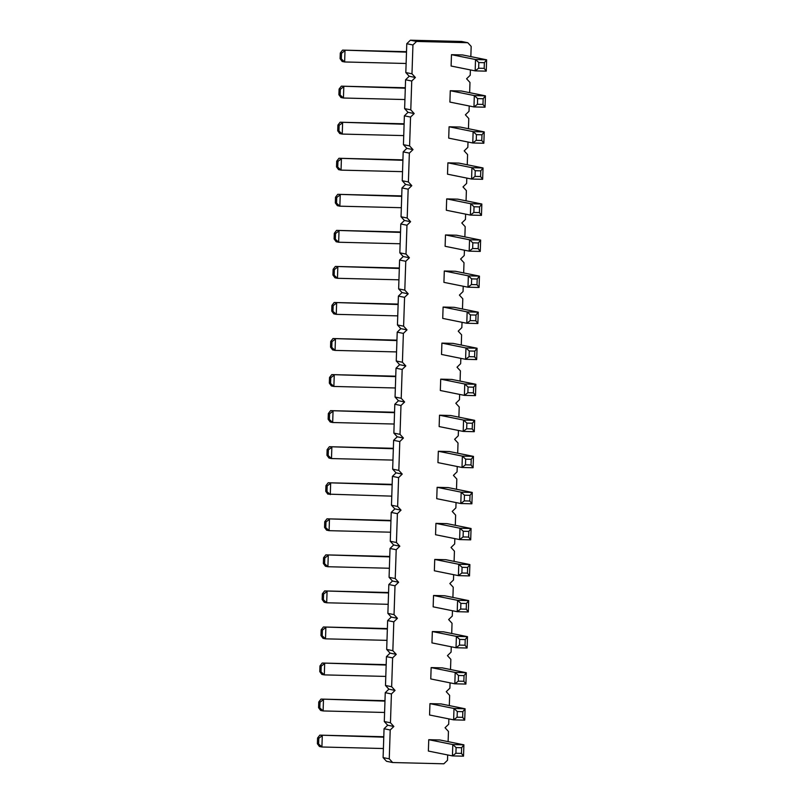 <?xml version="1.0" encoding="UTF-8"?>
<svg xmlns="http://www.w3.org/2000/svg" width="804" height="804" viewBox="0 0 804 804"><rect width="100%" height="100%" fill="white"/><g stroke="black" fill="none" stroke-linecap="round" stroke-linejoin="round"><path stroke-width="1.21" d="M470.4 69.918L470.219 75.254L466.581 78.772L469.978 82.46L469.647 92.671M389.257 758.835L390.211 729.992L393.859 726.474L387.689 725.228L384.051 728.746L383.096 757.589L386.493 761.287L392.664 762.534L389.257 758.835L383.096 757.589M447.677 754.946L447.496 760.282L443.858 763.8L392.664 762.534M448.873 718.897L448.692 724.223L445.054 727.751L448.451 731.439L448.109 741.65M450.069 682.837L449.888 688.174L446.25 691.691L449.647 695.38L449.315 705.59M451.265 646.788L451.084 652.114L447.446 655.642L450.843 659.33L450.511 669.541M452.461 610.728L452.28 616.065L448.642 619.582L452.039 623.271L451.707 633.482M453.657 574.679L453.476 580.006L449.838 583.533L453.235 587.221L452.903 597.432M454.853 538.63L454.672 543.956L451.034 547.474L454.431 551.162L454.099 561.373M456.049 502.57L455.868 507.897L452.23 511.424L455.627 515.113L455.295 525.324M457.245 466.521L457.064 471.847L453.426 475.365L456.823 479.053L456.491 489.264M458.441 430.462L458.26 435.788L454.622 439.316L458.019 443.004L457.687 453.215M459.637 394.412L459.456 399.739L455.818 403.256L459.215 406.945L458.883 417.155M460.833 358.353L460.652 363.679L457.014 367.207L460.411 370.895L460.079 381.106M462.029 322.303L461.848 327.63L458.21 331.147L461.607 334.836L461.275 345.047M463.225 286.244L463.044 291.571L459.406 295.098L462.802 298.786L462.471 308.997M464.421 250.195L464.24 255.521L460.602 259.039L463.998 262.727L463.667 272.938M465.616 214.135L465.436 219.462L461.797 222.989L465.194 226.678L464.863 236.889M466.812 178.086L466.632 183.412L462.993 186.93L466.39 190.618L466.059 200.829M468.008 142.027L467.827 147.353L464.189 150.881L467.586 154.569L467.255 164.78M469.204 105.977L469.023 111.304L465.385 114.821L468.782 118.52L468.451 128.72M393.859 726.474L390.453 722.786L391.417 693.942L395.055 690.425L391.648 686.727L392.613 657.883L396.251 654.366L392.844 650.677L393.809 621.834L397.447 618.316L394.04 614.618L395.005 585.774L398.643 582.257L395.236 578.568L396.201 549.725L399.839 546.207L396.432 542.509L397.397 513.666L401.035 510.148L397.628 506.46L398.593 477.616L402.231 474.099L398.824 470.4L399.789 441.557L403.427 438.039L400.02 434.351L400.985 405.507L404.623 401.99L401.216 398.292L402.181 369.448L405.819 365.931L402.412 362.242L403.377 333.399L407.015 329.881L403.608 326.183L404.573 297.339L408.211 293.822L404.804 290.133L405.769 261.29L409.407 257.772L406 254.074L406.965 225.231L410.603 221.713L407.196 218.025L408.161 189.181L411.799 185.664L408.392 181.965L409.357 153.122L412.995 149.604L409.588 145.916L410.553 117.072L414.191 113.555L410.784 109.857L411.748 81.013L415.387 77.496L411.98 73.807L412.944 44.964L416.583 41.446L467.777 42.712L471.174 46.411L470.842 56.612M451.476 54.672L451.094 66.028L475.154 70.873L475.526 59.526L451.476 54.672L462.571 54.943L486.621 59.797L475.526 59.526L478.822 62.551L484.37 62.692L486.621 59.797L486.239 71.154L475.154 70.873L478.631 68.229L478.822 62.551M450.28 90.721L449.898 102.078L473.958 106.932L474.33 95.575L450.28 90.721L461.375 91.003L485.425 95.847L474.33 95.575L477.626 98.611L477.435 104.289L473.958 106.932L485.043 107.203L485.425 95.847L483.174 98.741L477.626 98.611M449.084 126.781L448.702 138.137L472.762 142.981L473.134 131.635L449.084 126.781L460.179 127.052L484.229 131.906L473.134 131.635L476.43 134.66L476.239 140.338L472.762 142.981L483.847 143.263L484.229 131.906L481.978 134.801L476.43 134.66M446.692 198.889L446.31 210.246L470.37 215.09L470.742 203.744L446.692 198.889L457.788 199.161L481.837 204.015L470.742 203.744L474.038 206.769L479.586 206.909L481.837 204.015L481.455 215.371L470.37 215.09L473.847 212.447L474.038 206.769M447.888 162.83L447.506 174.187L471.566 179.041L471.938 167.684L447.888 162.83L458.983 163.112L483.033 167.956L471.938 167.684L475.234 170.719L480.782 170.85L483.033 167.956L482.651 179.312L471.566 179.041L475.043 176.398L475.234 170.719M441.909 343.107L441.527 354.463L465.586 359.308L465.958 347.961L441.909 343.107L453.004 343.378L477.053 348.232L465.958 347.961L469.255 350.986L474.802 351.127L477.053 348.232L476.671 359.589L465.586 359.308L469.064 356.664L469.255 350.986M443.104 307.048L442.723 318.404L466.782 323.258L467.154 311.902L443.104 307.048L454.2 307.329L478.249 312.173L467.154 311.902L470.451 314.937L470.26 320.615L466.782 323.258L477.867 323.53L478.249 312.173L475.998 315.067L470.451 314.937M444.3 270.998L443.919 282.355L467.978 287.199L468.35 275.852L444.3 270.998L455.396 271.27L479.445 276.124L468.35 275.852L471.646 278.877L477.194 279.018L479.445 276.124L479.063 287.48L467.978 287.199L471.456 284.556L471.646 278.877M445.496 234.939L445.114 246.295L469.174 251.149L469.546 239.793L445.496 234.939L456.592 235.22L480.641 240.064L469.546 239.793L472.842 242.828L472.651 248.506L469.174 251.149L480.259 251.421L480.641 240.064L478.39 242.959L472.842 242.828M431.145 667.591L430.763 678.948L454.823 683.802L455.195 672.445L431.145 667.591L442.24 667.863L466.29 672.717L455.195 672.445L458.491 675.481L458.3 681.159L454.823 683.802L465.908 684.073L466.29 672.717L464.039 675.611L458.491 675.481M432.341 631.542L431.959 642.899L456.019 647.743L456.391 636.386L432.341 631.542L443.436 631.813L467.486 636.667L456.391 636.386L459.687 639.421L459.496 645.099L456.019 647.743L467.104 648.024L467.486 636.667L465.235 639.562L459.687 639.421M434.733 559.433L434.351 570.79L458.411 575.634L458.782 564.287L434.733 559.433L445.828 559.705L469.878 564.559L458.782 564.287L462.079 567.312L461.888 572.991L458.411 575.634L469.496 575.915L469.878 564.559L467.626 567.453L462.079 567.312M433.537 595.483L433.155 606.839L457.215 611.693L457.587 600.337L433.537 595.483L444.632 595.754L468.682 600.608L457.587 600.337L460.883 603.372L460.692 609.05L457.215 611.693L468.3 611.965L468.682 600.608L466.431 603.502L460.883 603.372M435.929 523.374L435.547 534.73L459.607 539.584L459.978 528.228L435.929 523.374L447.024 523.645L471.074 528.499L459.978 528.228L463.275 531.263L463.084 536.941L459.607 539.584L470.692 539.856L471.074 528.499L468.822 531.394L463.275 531.263M440.713 379.156L440.331 390.513L464.39 395.367L464.762 384.01L440.713 379.156L451.808 379.428L475.857 384.282L464.762 384.01L468.059 387.046L467.868 392.724L464.39 395.367L475.476 395.638L475.857 384.282L473.606 387.176L468.059 387.046M439.517 415.216L439.135 426.572L463.194 431.416L463.566 420.07L439.517 415.216L450.612 415.487L474.661 420.341L463.566 420.07L466.863 423.095L466.672 428.773L463.194 431.416L474.28 431.698L474.661 420.341L472.41 423.236L466.863 423.095M438.321 451.265L437.939 462.622L461.998 467.476L462.37 456.119L438.321 451.265L449.416 451.536L473.466 456.391L462.37 456.119L465.667 459.154L471.214 459.285L473.466 456.391L473.084 467.747L461.998 467.476L465.476 464.833L465.667 459.154M437.125 487.324L436.743 498.681L460.803 503.525L461.174 492.179L437.125 487.324L448.22 487.596L472.27 492.45L461.174 492.179L464.471 495.204L464.28 500.882L460.803 503.525L471.888 503.806L472.27 492.45L470.018 495.344L464.471 495.204M429.949 703.651L429.567 715.007L453.627 719.851L453.999 708.495L429.949 703.651L441.044 703.922L465.094 708.776L453.999 708.495L457.295 711.53L457.104 717.208L453.627 719.851L464.712 720.133L465.094 708.776L462.843 711.671L457.295 711.53M428.753 739.7L428.371 751.057L452.431 755.911L452.803 744.554L428.753 739.7L439.848 739.971L463.898 744.826L452.803 744.554L456.099 747.589L461.647 747.72L463.898 744.826L463.516 756.182L452.431 755.911L455.908 753.268L456.099 747.589M390.453 722.786L384.292 721.54L387.689 725.228M384.292 721.54L385.247 692.696L388.885 689.179L385.488 685.48L386.443 656.647L390.081 653.119L386.684 649.431L387.639 620.587L391.277 617.07L387.88 613.382L388.834 584.538L392.473 581.011L389.076 577.322L390.03 548.479L393.669 544.961L390.272 541.273L391.226 512.429L394.864 508.902L391.468 505.213L392.422 476.37L396.06 472.852L392.664 469.164L393.618 440.321L397.256 436.793L393.859 433.105L394.814 404.261L398.452 400.744L395.055 397.055L396.01 368.212L399.648 364.684L396.251 360.996L397.206 332.152L400.844 328.635L397.447 324.947L398.402 296.103L402.04 292.576L398.643 288.887L399.598 260.044L403.236 256.526L399.839 252.838L400.794 223.994L404.432 220.467L401.035 216.778L401.99 187.935L405.628 184.417L402.231 180.729L403.186 151.886L406.824 148.358L403.427 144.67L404.382 115.826L408.02 112.309L404.623 108.62L405.578 79.777L409.216 76.249L405.819 72.561L406.774 43.717L410.412 40.2L461.607 41.466L467.777 42.712M390.211 729.992L384.051 728.746M391.417 693.942L385.247 692.696M395.055 690.425L388.885 689.179M391.648 686.727L385.488 685.48M392.613 657.883L386.443 656.647M396.251 654.366L390.081 653.119M392.844 650.677L386.684 649.431M393.809 621.834L387.639 620.587M397.447 618.316L391.277 617.07M394.04 614.618L387.88 613.382M395.005 585.774L388.834 584.538M398.643 582.257L392.473 581.011M395.236 578.568L389.076 577.322M396.201 549.725L390.03 548.479M399.839 546.207L393.669 544.961M396.432 542.509L390.272 541.273M397.397 513.666L391.226 512.429M401.035 510.148L394.864 508.902M397.628 506.46L391.468 505.213M398.593 477.616L392.422 476.37M402.231 474.099L396.06 472.852M398.824 470.4L392.664 469.164M399.789 441.557L393.618 440.321M403.427 438.039L397.256 436.793M400.02 434.351L393.859 433.105M400.985 405.507L394.814 404.261M404.623 401.99L398.452 400.744M401.216 398.292L395.055 397.055M402.181 369.448L396.01 368.212M405.819 365.931L399.648 364.684M402.412 362.242L396.251 360.996M403.377 333.399L397.206 332.152M407.015 329.881L400.844 328.635M403.608 326.183L397.447 324.947M404.573 297.339L398.402 296.103M408.211 293.822L402.04 292.576M404.804 290.133L398.643 288.887M405.769 261.29L399.598 260.044M409.407 257.772L403.236 256.526M406 254.074L399.839 252.838M406.965 225.231L400.794 223.994M410.603 221.713L404.432 220.467M407.196 218.025L401.035 216.778M408.161 189.181L401.99 187.935M411.799 185.664L405.628 184.417M408.392 181.965L402.231 180.729M409.357 153.122L403.186 151.886M412.995 149.604L406.824 148.358M409.588 145.916L403.427 144.67M410.553 117.072L404.382 115.826M414.191 113.555L408.02 112.309M410.784 109.857L404.623 108.62M411.748 81.013L405.578 79.777M415.387 77.496L409.216 76.249M411.98 73.807L405.819 72.561M412.944 44.964L406.774 43.717M416.583 41.446L410.412 40.2M406.12 63.486L344.635 61.968L342.162 61.466L340.102 58.682L340.293 53.004L342.544 50.109L406.512 51.697M406.492 52.139L342.544 50.109M404.925 99.545L343.439 98.018L340.966 97.525L338.906 94.741L339.097 89.063L341.348 86.169L405.316 87.757M405.296 88.189L341.348 86.169M403.729 135.595L342.243 134.077L339.77 133.575L337.71 130.791L337.901 125.112L340.152 122.218L404.121 123.806M404.1 124.248L340.152 122.218M401.337 207.703L339.851 206.186L337.378 205.683L335.318 202.899L335.509 197.221L337.76 194.327L401.729 195.915M401.709 196.357L337.76 194.327M402.533 171.654L341.047 170.126L338.574 169.634L336.514 166.85L336.705 161.172L338.956 158.277L402.925 159.865M402.904 160.297L338.956 158.277M396.553 351.921L335.067 350.403L332.595 349.901L330.534 347.117L330.725 341.439L332.977 338.544L396.945 340.132M396.925 340.574L332.977 338.544M397.749 315.871L336.263 314.344L333.791 313.851L331.73 311.068L331.921 305.389L334.173 302.495L398.141 304.083M398.121 304.515L334.173 302.495M398.945 279.812L337.459 278.295L334.987 277.792L332.926 275.008L333.117 269.33L335.368 266.436L399.337 268.023M399.317 268.466L335.368 266.436M400.141 243.763L338.655 242.235L336.183 241.743L334.122 238.959L334.313 233.281L336.564 230.386L400.533 231.974M400.513 232.406L336.564 230.386M385.789 676.415L324.303 674.888L321.831 674.395L319.771 671.611L319.962 665.933L322.213 663.039L386.181 664.627M386.161 665.059L322.213 663.039M386.985 640.356L325.499 638.838L323.027 638.336L320.967 635.552L321.158 629.874L323.409 626.979L387.377 628.567M387.357 628.999L323.409 626.979M389.377 568.247L327.891 566.73L325.419 566.227L323.359 563.443L323.55 557.765L325.801 554.871L389.769 556.458M389.749 556.891L325.801 554.871M388.181 604.306L326.695 602.779L324.223 602.286L322.163 599.503L322.354 593.824L324.605 590.93L388.573 592.518M388.553 592.95L324.605 590.93M390.573 532.198L329.087 530.67L326.615 530.178L324.555 527.394L324.746 521.716L326.997 518.821L390.965 520.409M390.945 520.841L326.997 518.821M395.357 387.98L333.871 386.453L331.399 385.96L329.338 383.176L329.529 377.498L331.781 374.604L395.749 376.192M395.729 376.624L331.781 374.604M394.161 424.03L332.675 422.512L330.203 422.01L328.143 419.226L328.333 413.547L330.585 410.653L394.553 412.241M394.533 412.683L330.585 410.653M392.965 460.089L331.479 458.561L329.007 458.069L326.947 455.285L327.138 449.607L329.389 446.712L393.357 448.3M393.337 448.732L329.389 446.712M392.141 484.792L328.193 482.762L392.161 484.35M391.769 496.138L327.811 494.118L325.751 491.334L325.942 485.656L328.193 482.762M384.593 712.465L323.107 710.947L320.635 710.445L318.575 707.661L318.766 701.982L321.017 699.088L384.985 700.676M384.965 701.108L321.017 699.088M383.397 748.524L321.912 746.996L319.439 746.504L317.379 743.72L317.57 738.042L319.821 735.147L383.789 736.735M383.769 737.167L319.821 735.147M486.239 71.154L484.179 68.37L478.631 68.229M484.179 68.37L484.37 62.692M485.043 107.203L482.983 104.419L477.435 104.289M482.983 104.419L483.174 98.741M483.847 143.263L481.787 140.479L476.239 140.338M481.787 140.479L481.978 134.801M481.455 215.371L479.395 212.588L473.847 212.447M479.395 212.588L479.586 206.909M482.651 179.312L480.591 176.528L475.043 176.398M480.591 176.528L480.782 170.85M476.671 359.589L474.611 356.805L469.064 356.664M474.611 356.805L474.802 351.127M477.867 323.53L475.807 320.746L470.26 320.615M475.807 320.746L475.998 315.067M479.063 287.48L477.003 284.696L477.194 279.018M477.003 284.696L471.456 284.556M480.259 251.421L478.199 248.637L472.651 248.506M478.199 248.637L478.39 242.959M465.908 684.073L463.848 681.289L458.3 681.159M463.848 681.289L464.039 675.611M467.104 648.024L465.044 645.24L459.496 645.099M465.044 645.24L465.235 639.562M469.496 575.915L467.436 573.131L461.888 572.991M467.436 573.131L467.626 567.453M468.3 611.965L466.24 609.181L460.692 609.05M466.24 609.181L466.431 603.502M470.692 539.856L468.631 537.072L463.084 536.941M468.631 537.072L468.822 531.394M475.476 395.638L473.415 392.854L467.868 392.724M473.415 392.854L473.606 387.176M474.28 431.698L472.219 428.914L466.672 428.773M472.219 428.914L472.41 423.236M473.084 467.747L471.023 464.963L465.476 464.833M471.023 464.963L471.214 459.285M471.888 503.806L469.827 501.023L464.28 500.882M469.827 501.023L470.018 495.344M464.712 720.133L462.652 717.349L457.104 717.208M462.652 717.349L462.843 711.671M463.516 756.182L461.456 753.398L455.908 753.268M461.456 753.398L461.647 747.72M340.102 58.682L341.338 58.933L344.635 61.968L345.006 50.612L341.529 53.255L340.293 53.004M338.906 94.741L340.142 94.993L343.439 98.018L343.81 86.661L340.333 89.314L339.097 89.063M337.71 130.791L338.946 131.042L342.243 134.077L342.615 122.721L339.137 125.364L337.901 125.112M335.318 202.899L336.554 203.151L339.851 206.186L340.223 194.829L336.745 197.472L335.509 197.221M336.514 166.85L337.75 167.101L341.047 170.126L341.419 158.77L337.941 161.423L336.705 161.172M330.534 347.117L331.771 347.368L335.067 350.403L335.439 339.047L331.962 341.69L330.725 341.439M331.73 311.068L332.967 311.319L336.263 314.344L336.635 302.987L333.157 305.641L331.921 305.389M332.926 275.008L334.162 275.259L337.459 278.295L337.831 266.938L334.353 269.581L333.117 269.33M334.122 238.959L335.358 239.21L338.655 242.235L339.027 230.879L335.549 233.532L334.313 233.281M319.771 671.611L321.007 671.863L324.303 674.888L324.675 663.531L321.198 666.184L319.962 665.933M320.967 635.552L322.203 635.803L325.499 638.838L325.871 627.482L322.394 630.125L321.158 629.874M323.359 563.443L324.595 563.694L327.891 566.73L328.263 555.373L324.786 558.016L323.55 557.765M322.163 599.503L323.399 599.754L326.695 602.779L327.067 591.422L323.59 594.076L322.354 593.824M324.555 527.394L325.791 527.645L329.087 530.67L329.459 519.314L325.982 521.967L324.746 521.716M329.338 383.176L330.575 383.428L333.871 386.453L334.243 375.096L330.766 377.749L329.529 377.498M328.143 419.226L329.379 419.477L332.675 422.512L333.047 411.156L329.57 413.799L328.333 413.547M326.947 455.285L328.183 455.536L331.479 458.561L331.851 447.205L328.374 449.858L327.138 449.607M325.751 491.334L326.987 491.586L330.283 494.621L330.655 483.264L327.178 485.907L325.942 485.656M318.575 707.661L319.811 707.912L323.107 710.947L323.479 699.591L320.002 702.234L318.766 701.982M317.379 743.72L318.615 743.971L321.912 746.996L322.283 735.64L318.806 738.293L317.57 738.042M341.338 58.933L341.529 53.255M340.142 94.993L340.333 89.314M338.946 131.042L339.137 125.364M336.554 203.151L336.745 197.472M337.75 167.101L337.941 161.423M331.771 347.368L331.962 341.69M332.967 311.319L333.157 305.641M334.162 275.259L334.353 269.581M335.358 239.21L335.549 233.532M321.007 671.863L321.198 666.184M322.203 635.803L322.394 630.125M324.595 563.694L324.786 558.016M323.399 599.754L323.59 594.076M325.791 527.645L325.982 521.967M330.575 383.428L330.766 377.749M329.379 419.477L329.57 413.799M328.183 455.536L328.374 449.858M326.987 491.586L327.178 485.907M319.811 707.912L320.002 702.234M318.615 743.971L318.806 738.293"/></g></svg>
